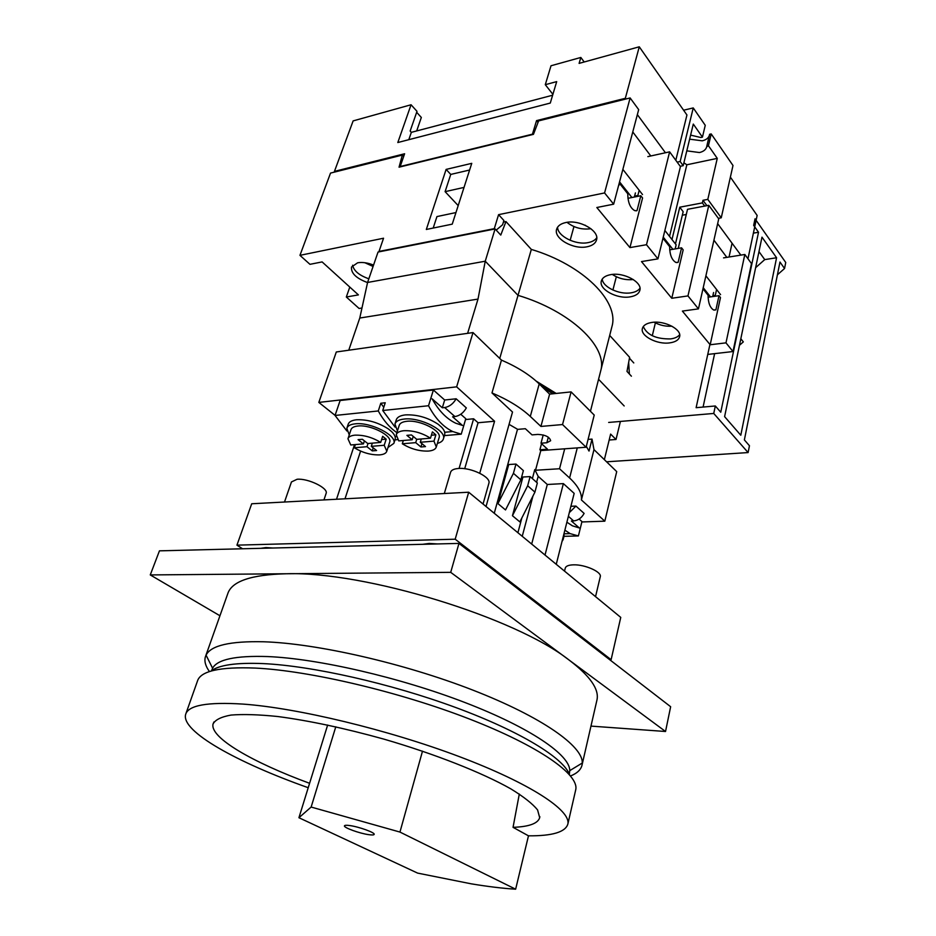<?xml version="1.0" encoding="UTF-8"?>
<svg xmlns="http://www.w3.org/2000/svg" width="936" height="936" viewBox="0 0 936 936"><rect width="100%" height="100%" fill="white"/><g stroke="black" fill="none" stroke-linecap="round" stroke-linejoin="round"><path stroke-width="1.4" d="M205.709 655.925L227.717 593.845C231.613 581.291 251.234 574.599 286.58 573.756C364.736 571.182 515.502 617.561 569.146 660.091C589.914 675.886 599.204 689.107 597.016 699.742L596.829 700.573M570.574 775.956C577.231 773.276 581.069 769.591 582.075 764.887L582.274 763.027C583.116 746.284 542.038 717.023 472.891 690.125C403.884 663.238 316.684 643.406 263.589 641.768C230.057 641.02 210.881 645.477 206.06 655.153L205.37 656.873C204.142 661.202 205.511 666.104 209.453 671.58M569.427 773.323L569.767 770.632C569.989 755.048 530.56 727.775 465.18 702.608C399.929 677.442 317.83 658.581 267.485 656.557C235.685 655.528 217.386 659.412 212.589 668.21L211.618 670.621M590.967 726.102L665.531 731.496L670.644 706.715L458.968 543.406L159.448 550.836L150.263 574.926L219.948 615.759M665.531 731.496L450.707 572.341L150.263 574.926M450.707 572.341L458.968 543.406M606.575 461.799L748.11 452.568L749.455 445.747L744.377 439.92L779.969 262.033L784.543 268.515L785.737 262.489L755.048 218.813L753.655 225.365L758.523 232.257L753.386 233.134M784.543 268.515L777.418 274.798M776.576 257.751L761.986 237.147L724.604 416.637L740.797 435.24L776.576 257.751L764.735 259.611L755.633 267.673M764.735 259.611L758.979 251.608M740.832 338.75L743.324 341.897L739.463 345.29M608.657 422.44L713.747 413.455L715.326 405.978L720.755 412.214L758.523 232.257M713.747 413.455L748.11 452.568M709.933 344.46L696.115 407.686L715.326 405.978M732.069 243.208L729.05 257.014M714.624 353.644L703.076 407.078M373.078 266.467L364.841 262.712M273.031 548.028L265.918 547.56L260.711 548.332M437.58 543.945L429.156 543.453L422.604 544.319M326.079 493.506L326.126 493.377C328.559 488.182 308.061 478.156 297.075 479.267L291.459 481.946L284.497 502.024M488.861 483.385L488.896 483.222C491.283 477.149 470.995 467.251 458.429 468.48C453.878 468.842 451.246 470.129 450.555 472.352L444.307 493.518M600.257 576.787L600.28 576.681C601.942 571.99 585.058 564.443 573.604 564.829C568.655 564.97 565.882 566.058 565.274 568.093L564.525 571.112M609.605 659.623L611.114 659.681L455.188 539.206L236.937 545.15L242.564 548.777M611.114 659.681L620.755 617.397L468.69 492.219L251.714 503.767L236.937 545.15M455.188 539.206L468.69 492.219M562.021 541.453L563.133 539.616L562.992 537.603M564.08 535.907L563.975 533.742M444.6 434.924L444.659 434.714C445.232 432.467 444.202 429.952 441.558 427.167L438.224 424.3C427.951 417.55 417.023 414.414 405.452 414.894C400.21 415.49 397.145 417.163 396.244 419.913L395.004 423.821M437.381 443.371C440.762 442.506 442.775 440.996 443.418 438.855C446.835 430.618 420.018 416.965 404.13 419.059C398.9 419.644 395.823 421.305 394.933 424.043L397.437 430.981M439.066 437.791L439.124 437.615C441.932 430.829 419.89 419.597 406.809 421.305C402.48 421.785 399.941 423.154 399.192 425.424L396.291 434.573M412.203 439.745L406.903 435.357L411.477 434.947L416.777 439.347L430.478 438.188C421.996 432.865 413.115 430.373 403.849 430.712C399.508 431.168 396.969 432.514 396.232 434.749L398.783 440.891L412.203 439.745L413.232 436.41M430.478 438.188L432.397 431.882L435.872 434.842L433.965 441.125L420.276 442.26L425.494 446.601L420.931 446.975L421.949 443.652M416.731 439.323L415.701 442.646L402.305 443.769C410.611 448.894 419.305 451.339 428.384 451.082C432.888 450.672 435.532 449.315 436.293 446.975L433.965 441.125M395.074 439.546L395.144 439.347C395.729 437.1 394.594 434.55 391.716 431.695L388.346 428.922C378.085 422.393 367.474 419.351 356.499 419.784C351.796 420.311 349.023 421.808 348.18 424.277L346.905 428.091M387.984 447.513L393.857 443.383C397.309 435.521 370.41 421.808 355.154 423.844C350.438 424.359 347.665 425.845 346.835 428.302L349.245 434.912M389.657 442.272L389.704 442.108C392.535 435.626 370.422 424.359 357.856 426.02C353.96 426.442 351.667 427.658 350.977 429.694L348.016 438.61M363.437 443.898L358.067 439.651L362.396 439.276L367.754 443.535L380.683 442.424C372.235 437.276 363.613 434.866 354.826 435.17C350.93 435.579 348.637 436.773 347.958 438.773L350.754 444.974L363.437 443.898L364.42 440.879M380.683 442.424L382.66 436.305L386.182 439.159L384.216 445.267L371.3 446.355L376.576 450.544L372.259 450.895L373.23 447.888M368.024 443.512L366.982 446.706L354.311 447.771C362.595 452.743 371.042 455.118 379.653 454.884C383.713 454.522 386.1 453.305 386.802 451.21L384.216 445.267M415.701 442.646L420.931 446.975M402.305 443.769L403.322 440.493M366.982 446.706L372.259 450.895M354.311 447.771L355.364 444.588M566.888 522.194L572.399 525.821L579.325 527.962L571.393 521.001L573.628 520.919L568.374 516.309M380.788 403.252L378.284 410.962L335.053 415.455L340.131 400.503L433.391 390.008L428.524 405.744L382.73 410.506L385.234 402.772L380.788 403.252L383.772 407.277M462.454 425.435L452.603 416.801L454.931 416.567L444.659 407.534L442.318 407.78L432.116 398.818C438.773 410.799 446.647 418.918 455.738 423.212L462.454 425.435M465.555 419.539L473.616 418.79L478.062 422.744L494.571 421.235L456.639 386.849L318.825 402.41L335.076 415.362M428.524 405.744C435.24 418.415 443.325 427.015 452.767 431.555L461.237 434.164L465.8 418.708L460.769 414.25M442.318 407.78L444.682 400.011L433.391 390.008M444.682 400.011L456.148 398.783L466.339 407.92C463.449 412.916 459.646 415.806 454.931 416.567M456.148 398.783C453.223 403.825 449.397 406.739 444.659 407.534M581.864 521.96L604.82 521.176L581.408 499.953C582.04 493.272 578.109 485.948 569.591 477.98L559.529 468.749L564.7 448.812L586.1 447.244L562.536 424.558L540.914 426.43L530.303 416.45C520.837 407.628 508.061 399.789 491.985 392.933L512.519 412.027L486.041 506.505M532.373 478.577L534.784 469.603L535.521 470.258L559.529 468.749M534.784 469.603L538.177 476.354L547.303 484.485L563.378 483.608L574.166 493.377L556.253 564.303M564.876 530.162L570.141 533.625L578.401 535.942L581.958 521.586L579.103 519.07M570.901 506.282L575.933 506.072L584.111 513.408C581.607 517.959 578.109 520.463 573.628 520.919M575.933 506.072L569.287 512.671M497.917 503.603L508.728 464.537L515.97 464.057L523.376 470.609L520.872 479.84L513.431 473.323L497.917 503.603L505.522 509.945L520.872 479.84M515.97 464.057L513.431 473.323M586.1 447.244L594.22 415.069L571.1 391.903L549.619 394.126L539.206 383.924C529.916 374.926 517.339 366.982 501.462 360.103L473.008 332.572L336.305 351.983L318.825 402.41M588.077 439.417L592.02 439.113L589.025 451.07L586.322 446.39M604.82 521.176L616.719 471.615L593.974 449.608L592.02 439.113M509.055 424.359L517.69 429.367L525.353 428.711L532.034 434.889L537.872 434.409C545.372 434.807 549.631 436.913 550.649 440.739L546.823 442.751L541.008 443.196L547.501 449.198L539.896 449.771L540.786 450.579L564.7 448.812M562.536 424.558L571.1 391.903M540.914 426.43L549.619 394.126M491.985 392.933L501.462 360.103M456.639 386.849L473.008 332.572M581.408 499.953L593.974 449.608M479.735 473.218L494.571 421.235M344.998 498.806L360.606 451.094M459.085 468.445L473.616 418.79M336.515 499.251L354.522 444.659M545.021 555.06L563.378 483.608M531.683 544.073L547.303 484.485M522.241 536.305L532.958 496.01M536.597 482.309L538.177 476.354M517.9 532.724L521.843 517.971M512.448 515.724L522.931 477.021L530.127 476.588L527.658 485.772L512.448 515.724L519.854 521.902L534.924 492.125L527.658 485.772M539.896 449.771L541.534 443.676M494.255 513.267L517.526 429.226M540.786 450.579L535.521 470.258M464.701 468.714L478.062 422.744M541.008 443.196L543.219 434.959M534.924 492.125L537.346 482.976L530.127 476.588M578.401 535.942L563.963 536.328M335.053 415.455L346.893 431.005M461.237 434.164L444.389 435.614M397.683 439.627L394.98 439.861M378.284 410.962C383.503 420.51 389.715 427.74 396.911 432.643M382.73 410.506L395.062 427.12M431.379 435.228L435.872 434.842M421.294 438.972L420.276 442.26M381.607 439.557L386.182 439.159M372.341 443.137L371.3 446.355M609.699 335.439L629.612 357.295L626.991 371.428L631.402 376.202M503.416 222.089L505.966 221.575L531.332 249.409L518.017 295.355L485.246 261.202L367.579 282.461L378.039 252.041L495.085 228.934L500.772 235.076L505.966 221.575M611.758 327.319L611.98 326.442C619.34 301.591 583.268 264.935 531.332 249.409M495.085 228.934L485.246 261.202L478.003 299.087L467.614 333.333M611.98 326.442L600.748 370.679C607.85 346.928 570.831 311.091 518.017 295.355L485.246 261.202L367.579 282.461L359.775 318.041L348.754 350.216M624.172 405.955L598.56 379.279L624.172 405.955M709.254 135.767C708.201 138.282 705.861 139.967 702.246 140.821L689.633 139.172M708.435 145.724L717.268 158.371L707.803 199.38L721.246 217.807L732.993 165.496L711.208 133.93L708.435 145.724L706.715 146.741C705.931 149.643 703.509 151.573 699.461 152.545L686.79 150.848M690.616 135.123L700.818 137.51L702.433 137.147L705.253 125.319L693.248 107.921L680.156 161.507L683.198 165.672L693.295 124.067L702.433 137.147M411.056 104.762L353.141 120.896L334.445 171.382L404.609 153.761L400.187 166.526L532.444 134.187L536.539 120.615L625.33 98.303L639.276 46.8L579.103 63.391L580.835 57.459L551.011 65.766L545.29 84.685L556.698 81.619L550.286 103.065L397.812 142.529L411.056 104.762L417 111.337L410.155 131.04L411.349 132.339L408.798 139.686M552.626 95.226L411.349 132.339M625.33 98.303L625.856 99.017M637.357 114.625L665.438 152.755M536.539 120.615L538.024 122.441M650.789 155.973L632.771 131.953M639.276 46.8L686.942 114.999L675.804 160.278M680.215 166.304L683.198 165.672M677.173 162.139L680.156 161.507M707.803 199.38L702.983 200.304L702.374 202.901L704.714 206.084M717.655 223.645L740.832 255.107M702.374 202.901L679.758 207.207L671.99 239.534M675.453 243.957L683.163 211.7L679.758 207.207M726.827 257.365L713.934 240.166M730.384 177.138L757.142 215.432L747.969 258.757M702.983 200.304L706.914 205.663M580.835 57.459L584.216 61.987M545.29 84.685L552.895 94.337M416.684 130.935L421.329 117.468L416.672 112.297M721.246 217.807L718.345 218.334M683.596 110.214L693.248 107.921M711.208 133.93L709.593 134.293L706.82 146.074M715.291 295.366L712.869 295.717M705.896 275.804L720.568 294.618M622.861 169.381L642.517 194.559M637.861 195.484L634.585 196.139M717.268 158.371L686.837 164.783L683.9 162.794M669.532 236.41L686.837 164.783M367.555 282.567C356.3 278.413 350.941 273.242 351.491 267.053L357.622 262.794C362.361 261.998 367.672 262.759 373.558 265.087M352.603 265.216C353.831 270.89 359.248 275.418 368.831 278.788M669.685 342.88C657.177 344.776 640.154 335.907 642.377 328.548C643.278 325.318 646.495 323.271 652.029 322.417C664.548 320.358 681.864 329.367 679.63 336.656C678.694 340.002 675.382 342.085 669.685 342.88M679.665 334.643C677.98 336.901 674.961 338.329 670.609 338.902C656.241 339.148 647.139 335.029 643.289 326.559M630.033 296.887C617 299.239 598.724 289.294 601.322 281.104C602.293 277.77 605.463 275.605 610.845 274.622C623.902 272.072 642.494 282.192 639.873 290.289C638.878 293.764 635.602 295.963 630.033 296.887M639.978 288.241C638.293 290.605 635.322 292.126 631.063 292.816C619.293 294.899 602.573 286.978 602.257 279.057M586.884 246.823C573.253 249.736 553.539 238.458 556.604 229.32C557.634 225.892 560.746 223.622 565.929 222.511C579.583 219.363 599.637 230.841 596.548 239.862C595.483 243.454 592.266 245.77 586.884 246.823M596.735 237.779C595.062 240.236 592.149 241.851 588.019 242.635C575.617 245.255 557.446 236.118 557.575 227.202M678.237 248.391L687.515 209.313L708.798 205.312L718.731 218.86L698.455 308.868L682.379 311.091L710.178 344.752L720.486 297.578L719 295.682L708.061 297.238M647.841 156.616L669.626 151.843L680.437 166.596L657.949 258.863L641.499 261.589L671.779 298.268L683.175 249.889L681.56 247.829L669.685 249.842M630.127 97.941L604.574 192.945L498.572 214.66L494.302 228.653L379.01 251.433L383.549 238.224L299.953 255.341L330.525 173.09L402.305 155.084L399.052 167.181L533.45 134.351L538.621 120.896L630.127 97.941L638.68 109.617L613.653 204.177L596.829 207.511L629.94 247.595L642.576 197.987L640.821 195.741L627.927 198.315M719 295.682L715.888 309.863L713.618 309.98C709.991 307.71 708.142 302.784 708.072 295.226L702.971 288.791M681.56 247.829L678.132 262.361L675.839 262.431C671.779 259.974 669.72 254.732 669.638 246.683L662.969 238.259M640.821 195.741L637.006 210.635L634.737 210.647C630.185 208.026 627.857 202.398 627.763 193.775L619.995 183.959L618.567 185.609M723.551 257.891L744.822 254.475L751.479 263.566L733.005 351.538L707.756 354.428M446.121 169.404L426.325 229.46L452.24 224.149L471.756 163.344L446.121 169.404L450.742 174.424L469.603 170.024M686.287 214.473L682.321 215.221M403.65 156.511L402.305 155.084M349.795 287.071L346.32 297.004L358.406 294.899L322.113 261.916L309.956 264.326L299.953 255.341M361.975 308.002L359.096 308.482L346.32 297.004M613.653 204.177L604.574 192.945M669.626 151.843L646.495 244.717L657.949 258.863M708.798 205.312L687.96 295.916L698.455 308.868M744.822 254.475L725.985 342.857L733.005 351.538M496.185 230.116L502.597 224.769L503.896 220.486L498.572 214.66M629.402 358.43L628.676 362.372L629.378 374.014M633.777 362.934L629.647 358.394M710.178 344.752L725.985 342.857M671.779 298.268L687.96 295.916M629.94 247.595L646.495 244.717M716.59 289.505L715.104 296.232M639.194 190.3L637.638 196.373M458.195 205.604L445.103 191.658L450.742 174.424M445.103 191.658L464.034 187.411M433.192 228.056L436.948 216.579L455.961 212.566M570.153 240.306L573.955 226.559M637.006 210.635L635.93 210.846M612.904 290.031L616.321 276.752M678.132 262.361L676.588 262.606M652.287 335.755L655.375 322.885M715.888 309.863L714.028 310.108M619.995 183.959L618.953 184.181M368.737 834.666C359.611 833.438 343.512 827.623 344.448 825.856C344.682 825.201 346.437 825.107 349.725 825.552C358.862 826.734 375.196 832.642 374.178 834.374C373.932 835.041 372.118 835.134 368.737 834.666M569.556 774.751C563.917 758.23 520.673 731.461 455.539 707.452C390.499 683.455 311.899 665.812 263.039 663.589C236.153 662.501 218.802 665.005 210.974 671.1M575.605 790.3L575.757 789.633C579.185 774.552 539.37 746.144 469.205 718.918C399.216 691.716 309.301 670.632 255.224 668.07C219.679 666.701 200.409 671.065 197.426 681.151L185.925 713.606M515.642 889.2L399.953 832.069L311.138 807.054L298.923 817.725L417.631 873.112L471.381 883.853C488.136 886.626 502.889 888.404 515.642 889.2L528.477 835.825C552.369 836.012 565.508 832.081 567.871 824.008C570.96 810.4 530.314 783.385 459.155 756.557C388.159 729.741 297.309 707.944 243.056 704.094C207.406 701.848 188.276 705.288 185.644 714.402C180.777 731.355 237.264 762.594 308.225 787.714M528.477 835.825L513.045 827.342C529.015 826.745 537.884 823.528 539.686 817.678L537.58 809.933C532.584 803.755 523.657 796.723 510.81 788.849C482.052 772.61 435.029 754.006 383.912 739.124C344.682 728.22 309.301 720.685 277.77 716.52C258.734 714.566 243.161 714.074 231.052 715.069C221.177 716.847 215.175 719.831 213.045 724.019C209.664 737.638 252.673 762.384 309.594 783.303M513.045 827.342L519.304 794.044M399.953 832.069L422.499 751.152M311.138 807.054L335.79 726.804M298.923 817.725L327.647 725.026M633.274 279.525C625.657 280.297 618.673 278.6 612.331 274.435M663.25 237.136L672.867 249.304M675.16 248.906L676.143 244.822L664.876 230.467M542.435 387.106L552.813 393.799M556.183 393.448L536.129 381.081M537.931 382.719L555.212 393.553M609.172 440.014L616.017 439.487L620.404 421.434M616.017 439.487L610.623 434.093L604.363 459.658M590.44 411.278L600.748 370.679C607.85 346.928 570.831 311.091 518.017 295.355L499.742 358.43M478.003 299.087L359.775 318.041M590.92 228.7L590.71 228.735C581.899 229.882 574.002 227.752 567.017 222.335M585.562 225.436L584.871 225.12M619.562 181.876L631.917 197.519M634.362 197.028L635.415 192.933M671.931 326.196C665.578 326.582 659.658 325.26 654.159 322.218M703.217 287.691L710.494 296.899M712.682 296.583L713.571 292.523M530.303 416.45L539.206 383.924M569.591 477.98L577.278 447.888M546.823 442.751L548.309 437.17M597.016 699.742L582.075 764.887M569.767 770.632L582.274 763.027M569.579 772.668L569.275 774.013M212.589 668.21L206.06 655.153M326.126 493.377L323.938 499.929M488.896 483.222L483.046 504.036M600.28 576.681L595.542 596.641M564.104 535.766L563.133 539.616M444.659 434.714L443.418 438.855M439.124 437.615L436.293 446.975M395.144 439.347L393.857 443.383M389.704 442.108L386.802 451.21M396.174 436.527L395.062 436.632M452.767 431.555L444.682 432.268M570.141 533.625L563.987 533.801M575.757 789.633L567.871 824.008M213.981 721.913L213.045 724.019M539.838 816.648L539.686 817.678"/></g></svg>
